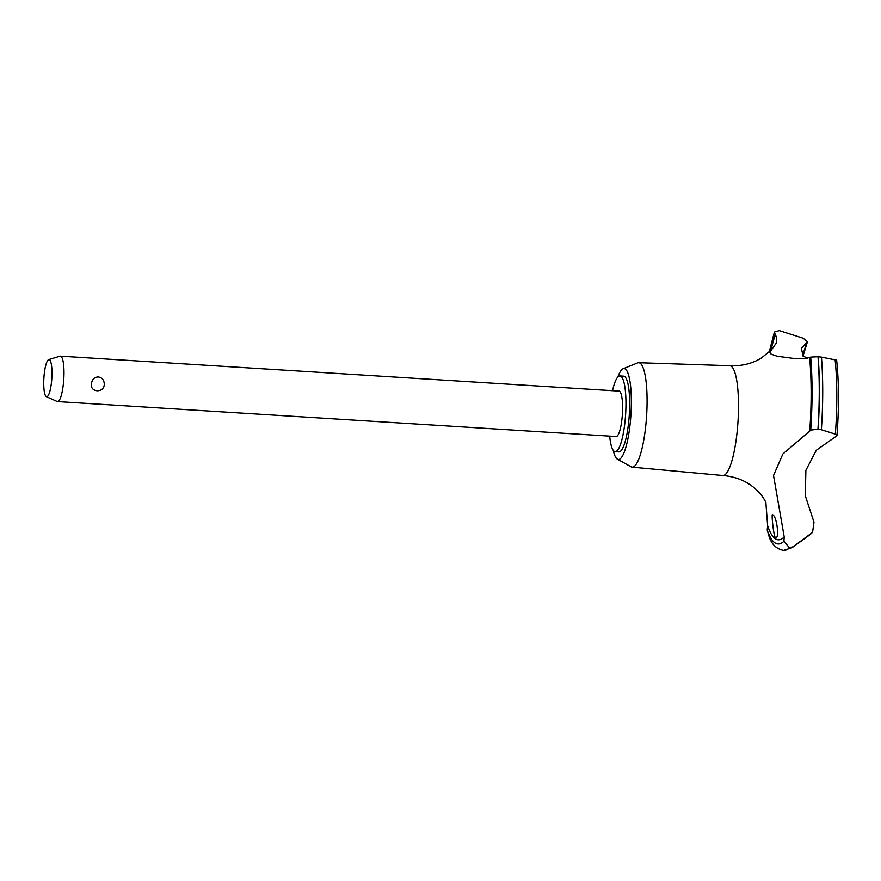 <?xml version="1.0" encoding="UTF-8"?>
<svg xmlns="http://www.w3.org/2000/svg" width="881" height="881" viewBox="0 0 881 881"><rect width="100%" height="100%" fill="white"/><g stroke="black" fill="none" stroke-linecap="round" stroke-linejoin="round"><path stroke-width="1.32" d="M609.674 436.128A37.938 8.083 -86.4 0 0 615.18 451.678L618.88 451.909A37.938 8.083 -86.4 0 0 628.957 419.224A37.938 8.083 -86.4 0 0 623.616 376.176L619.916 375.945A37.938 8.083 -86.4 0 0 612.515 390.69M615.18 451.678A37.938 8.083 -86.4 0 0 625.257 418.993A37.938 8.083 -86.4 0 0 619.916 375.945M613.231 450.345A45.526 9.702 -86.4 0 0 617.438 459.177L631.093 466.82A52.331 11.145 -86.4 0 0 632.14 467.15A52.331 11.145 -86.4 0 0 646.114 422.076A52.331 11.145 -86.4 0 0 638.67 362.708A52.331 11.145 -86.4 0 0 637.591 362.906L623.087 368.776A45.526 9.702 -86.4 0 0 617.823 377.024M617.438 459.177A45.526 9.702 -86.4 0 0 630.499 420.259A45.526 9.702 -86.4 0 0 623.087 368.776M632.14 467.15L722.794 475.509A55.007 11.717 -86.4 0 0 722.872 475.52A55.007 11.717 -86.4 0 0 737.485 428.122A55.007 11.717 -86.4 0 0 729.743 365.714A55.007 11.717 -86.4 0 0 729.666 365.714L638.67 362.708M783.55 550.394A125.95 26.826 -86.4 0 0 783.616 550.394A125.95 26.826 -86.4 0 0 783.694 550.405A125.95 26.826 -86.4 0 0 789.508 547.872L783.914 541.275A119.497 25.461 93.6 0 1 784.222 536.947L773.518 475.498L782.879 453.979L809.749 431.04A119.497 25.461 93.6 0 1 810.707 430.049L817.931 429.278A125.95 26.826 -86.4 0 0 818.009 356.728L810.674 357.102A379.359 80.821 93.6 0 1 809.628 357.543L804.056 358.556L794.089 358.479L777.218 356.254L771.051 354.129L770.137 351.739L776.315 343.05L776.26 336.762L775.335 334.505A379.359 80.821 93.6 0 1 774.476 332.787L774.399 332.005L779.278 330.606L803.197 338.227L807.437 341.817L801.38 348.358L803.109 356.133L807.569 358.115M765.853 502.445L767.648 525.814A119.497 25.461 93.6 0 1 767.197 530.054L769.366 537.476C772.13 544.777 776.811 549.083 783.396 550.383A125.95 26.826 -86.4 0 0 783.473 550.383A125.95 26.826 -86.4 0 0 789.354 547.861M821.378 429.741L835.353 434.135L836.95 435.732L816.302 450.268L805.873 470.322L805.322 495.827L814 522.235L812.557 532.333L793.186 546.76L789.508 547.872M775.368 537.597C773.595 536.089 771.106 512.125 772.615 514.79C777.031 516.123 779.641 540.152 775.368 537.597L775.665 537.696M48.697 359.624L59.985 356.188A22.763 4.846 93.6 0 1 60.371 356.144L618.969 391.098A22.763 4.846 93.6 0 1 622.173 416.922A22.763 4.846 93.6 0 1 616.127 436.524L57.529 401.582A22.763 4.846 93.6 0 1 57.155 401.483L46.385 396.67A18.622 3.965 -86.4 0 0 51.638 380.713A18.622 3.965 -86.4 0 0 48.697 359.624A18.622 3.965 -86.4 0 0 44.072 375.625A18.622 3.965 -86.4 0 0 46.385 396.67M60.371 356.144A22.763 4.846 93.6 0 1 63.575 381.969A22.763 4.846 93.6 0 1 57.529 401.582M91.459 383.709C92.031 379.491 94.3 377.233 98.254 376.936C102.295 377.729 104.299 380.262 104.266 384.512C103.881 393.4 89.741 392.508 91.459 383.709M817.931 429.278L821.378 429.73A124.639 26.551 -86.4 0 0 821.444 357.124L818.009 356.728M806.974 342.412A100.346 21.375 -86.4 0 0 802.679 355.825M818.075 429.289A125.95 26.826 -86.4 0 0 818.163 356.728M836.95 435.732C839.086 407.782 838.987 382.585 836.642 360.153L821.444 357.124M775.335 334.505A115.708 24.646 -86.4 0 0 770.919 350.473M809.749 431.04A115.708 24.646 -86.4 0 0 809.628 357.543M812.557 532.333L809.551 535.02A110.654 23.567 -86.4 0 0 811.456 533.313M809.551 535.02L792.008 547.729A124.639 26.551 -86.4 0 0 793.186 546.76M767.197 530.054A119.882 25.538 -86.4 0 0 783.914 541.275M767.648 525.814A115.708 24.646 -86.4 0 0 784.222 536.947M810.707 430.049A119.882 25.538 -86.4 0 0 810.674 357.102M835.353 434.135A110.654 23.567 -86.4 0 0 835.133 359.69M774.476 332.787A119.882 25.538 -86.4 0 0 769.443 351.915M729.743 365.714C741.461 366.243 751.945 363.721 761.195 358.138L771.734 349.603M783.694 550.405L792.008 547.729M766.063 502.963C766.052 502.39 762.186 495.463 759.609 493.063L755.061 488.559C746.35 480.949 735.624 476.599 722.872 475.52M803.02 356.067L807.437 341.817M769.179 352.169L774.399 332.005"/></g></svg>
